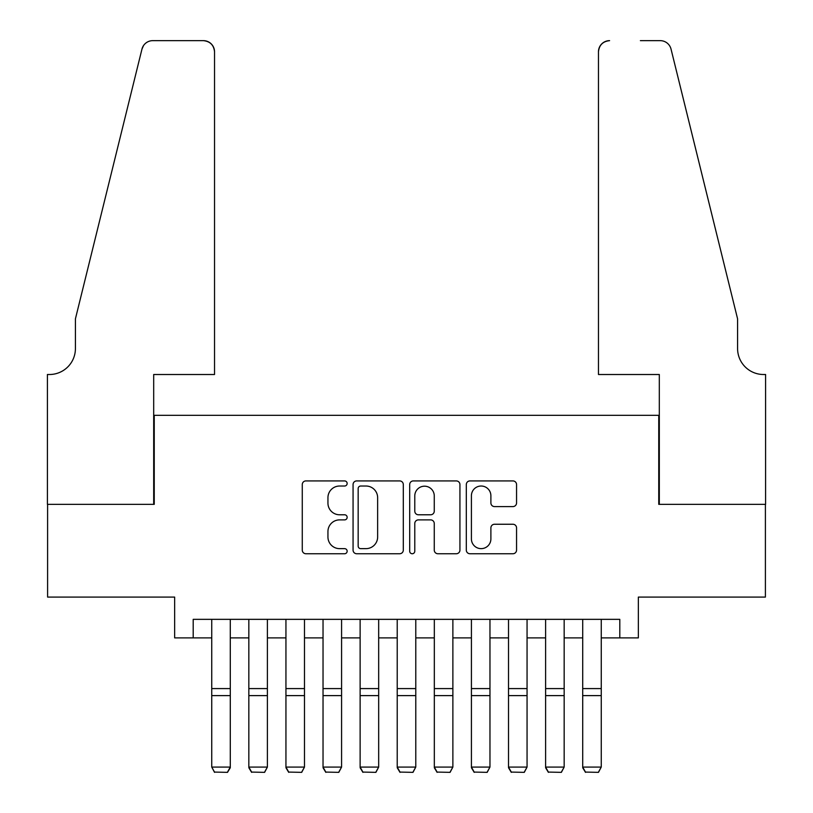 <?xml version="1.0" encoding="UTF-8"?>
<svg xmlns="http://www.w3.org/2000/svg" width="813" height="813" viewBox="0 0 813 813"><rect width="100%" height="100%" fill="white"/><g stroke="black" fill="none" stroke-linecap="round" stroke-linejoin="round"><path stroke-width="1.22" d="M347.151 483.471A2.551 2.551 0 0 0 344.6 480.92L305.912 480.92A3.638 3.638 0 0 0 302.273 484.558L302.273 550.106A3.638 3.638 0 0 0 305.912 553.744L344.6 553.744A2.551 2.551 0 0 0 347.151 551.194A2.551 2.551 0 0 0 344.6 548.643L339.59 548.643A11.656 11.656 0 0 1 327.944 536.997L327.944 531.529A11.656 11.656 0 0 1 339.59 519.883L344.6 519.883A2.551 2.551 0 0 0 347.151 517.332A2.551 2.551 0 0 0 344.6 514.781L339.59 514.781A11.656 11.656 0 0 1 327.944 503.135L327.944 497.668A11.656 11.656 0 0 1 339.59 486.022L344.6 486.022A2.551 2.551 0 0 0 347.151 483.471M512.912 506.59A3.638 3.638 0 0 0 516.56 502.952L516.56 484.558A3.638 3.638 0 0 0 512.912 480.92L469.944 480.92A3.638 3.638 0 0 0 466.306 484.558L466.306 550.106A3.638 3.638 0 0 0 469.944 553.744L512.912 553.744A3.638 3.638 0 0 0 516.56 550.106L516.56 527.891A3.638 3.638 0 0 0 512.912 524.253L494.528 524.253A3.638 3.638 0 0 0 490.889 527.891L490.889 538.907A9.736 9.736 0 0 1 481.144 548.643A9.736 9.736 0 0 1 471.408 538.907L471.408 495.757A9.736 9.736 0 0 1 481.144 486.022A9.736 9.736 0 0 1 490.889 495.757L490.889 502.952A3.638 3.638 0 0 0 494.528 506.59L512.912 506.59M193.199 637.89L193.199 619.343L619.801 619.343L619.801 637.89L638.347 637.89L638.347 597.088L765.399 597.088L765.399 504.345L658.754 504.345L658.754 415.321L154.246 415.321L154.246 504.345L47.601 504.345L47.601 597.088L174.653 597.088L174.653 637.89L211.746 637.89M403.309 484.558A3.638 3.638 0 0 0 399.671 480.92L356.704 480.92A3.638 3.638 0 0 0 353.066 484.558L353.066 550.106A3.638 3.638 0 0 0 356.704 553.744L399.671 553.744A3.638 3.638 0 0 0 403.309 550.106L403.309 484.558M413.329 480.92L456.296 480.92A3.638 3.638 0 0 1 459.934 484.558L459.934 550.106A3.638 3.638 0 0 1 456.296 553.744L437.902 553.744A3.638 3.638 0 0 1 434.264 550.106L434.264 523.521A3.638 3.638 0 0 0 430.626 519.883L418.421 519.883A3.638 3.638 0 0 0 414.782 523.521L414.782 551.194A2.551 2.551 0 0 1 412.232 553.744A2.551 2.551 0 0 1 409.691 551.194L409.691 484.558A3.638 3.638 0 0 1 413.329 480.92M230.292 637.89L248.839 637.89M267.396 637.89L285.942 637.89M304.489 637.89L323.035 637.89M341.582 637.89L360.129 637.89M378.675 637.89L397.222 637.89M415.778 637.89L434.325 637.89M452.871 637.89L471.418 637.89M489.965 637.89L508.511 637.89M527.058 637.89L545.604 637.89M564.161 637.89L582.708 637.89M601.254 637.89L619.801 637.89M360.708 486.022A2.551 2.551 0 0 0 358.167 488.562L358.167 546.092A2.551 2.551 0 0 0 360.708 548.643L365.992 548.643A11.656 11.656 0 0 0 377.639 536.997L377.639 497.668A11.656 11.656 0 0 0 365.992 486.022L360.708 486.022M434.264 495.94A9.736 9.736 0 0 0 424.528 486.194A9.736 9.736 0 0 0 414.782 495.94L414.782 511.143A3.638 3.638 0 0 0 418.421 514.781L430.626 514.781A3.638 3.638 0 0 0 434.264 511.143L434.264 495.94M230.292 619.343L230.292 767.736L227.508 772.35L214.53 772.086L227.508 772.35M214.53 772.35L211.746 767.076L230.292 767.076L227.508 772.086M211.746 619.343L211.746 767.076L214.53 772.086M214.53 374.508L214.53 51.778A11.128 11.128 0 0 0 203.402 40.65L152.763 40.65A11.128 11.128 0 0 0 141.96 49.115L75.416 318.869L75.416 348.543A25.965 25.965 0 0 1 49.451 374.508L47.408 374.508L47.408 504.345L153.687 504.345L153.687 374.508L214.53 374.508L214.53 51.778C213.819 45.071 210.11 41.361 203.402 40.65L172.61 40.65M141.96 49.115C144.785 43.008 144.785 43.008 141.96 49.115L143.525 45.579M75.416 348.543A25.965 25.965 0 0 1 49.451 374.508M598.47 374.508L598.47 51.778L598.47 374.508L659.313 374.508L659.313 504.345L765.592 504.345L765.592 374.508L763.549 374.508A25.965 25.965 0 0 1 737.584 348.543A25.965 25.965 0 0 0 763.549 374.508M717.178 236.156L671.04 49.115L737.584 318.869L737.584 348.543M640.39 40.65L660.237 40.65A11.128 11.128 0 0 1 671.04 49.115C668.215 43.008 668.215 43.008 671.04 49.115C668.215 43.008 668.215 43.008 671.04 49.115M609.598 40.65A11.128 11.128 0 0 0 598.47 51.778C599.181 45.071 602.89 41.361 609.598 40.65M248.839 767.736L251.624 772.35L248.839 767.076L267.396 767.076L264.611 772.35L251.624 772.086L264.611 772.35M285.942 767.736L288.717 772.35L285.942 767.076L304.489 767.076L301.704 772.35L288.717 772.086L301.704 772.35M323.035 767.736L325.82 772.35L323.035 767.076L341.582 767.076L338.797 772.35L325.82 772.086L338.797 772.35M360.129 767.736L362.913 772.35L360.129 767.076L378.675 767.076L375.901 772.35L362.913 772.086L375.901 772.35M267.396 619.343L267.396 767.076L264.611 772.086M248.839 619.343L248.839 767.076L251.624 772.086M304.489 619.343L304.489 767.076L301.704 772.086M285.942 619.343L285.942 767.076L288.717 772.086M341.582 619.343L341.582 767.076L338.797 772.086M323.035 619.343L323.035 767.076L325.82 772.086M378.675 619.343L378.675 767.076L375.901 772.086M360.129 619.343L360.129 767.076L362.913 772.086M397.222 767.736L400.006 772.35L397.222 767.076L415.778 767.076L412.994 772.35L400.006 772.086L412.994 772.35M415.778 619.343L415.778 767.076L412.994 772.086M397.222 619.343L397.222 767.076L400.006 772.086M434.325 767.736L437.099 772.35L434.325 767.076L452.871 767.076L450.087 772.35L437.099 772.086L450.087 772.35M452.871 619.343L452.871 767.076L450.087 772.086M434.325 619.343L434.325 767.076L437.099 772.086M471.418 767.736L474.203 772.35L471.418 767.076L489.965 767.076L487.18 772.35L474.203 772.086L487.18 772.35M489.965 619.343L489.965 767.076L487.18 772.086M471.418 619.343L471.418 767.076L474.203 772.086M508.511 767.736L511.296 772.35L508.511 767.076L527.058 767.076L524.283 772.35L511.296 772.086L524.283 772.35M527.058 619.343L527.058 767.076L524.283 772.086M508.511 619.343L508.511 767.076L511.296 772.086M545.604 767.736L548.389 772.35L545.604 767.076L564.161 767.076L561.377 772.35L548.389 772.086L561.377 772.35M564.161 619.343L564.161 767.076L561.377 772.086M545.604 619.343L545.604 767.076L548.389 772.086M582.708 767.736L585.492 772.35L582.708 767.076L601.254 767.076L598.47 772.35L585.492 772.086L598.47 772.35M601.254 619.343L601.254 767.076L598.47 772.086M582.708 619.343L582.708 767.076L585.492 772.086M230.292 688.591L211.746 688.591M230.292 695.613L211.746 695.613M267.396 688.591L248.839 688.591M267.396 695.613L248.839 695.613M304.489 688.591L285.942 688.591M304.489 695.613L285.942 695.613M341.582 688.591L323.035 688.591M341.582 695.613L323.035 695.613M378.675 688.591L360.129 688.591M378.675 695.613L360.129 695.613M415.778 688.591L397.222 688.591M415.778 695.613L397.222 695.613M452.871 688.591L434.325 688.591M452.871 695.613L434.325 695.613M489.965 688.591L471.418 688.591M489.965 695.613L471.418 695.613M527.058 688.591L508.511 688.591M527.058 695.613L508.511 695.613M564.161 688.591L545.604 688.591M564.161 695.613L545.604 695.613M601.254 688.591L582.708 688.591M601.254 695.613L582.708 695.613"/></g></svg>
